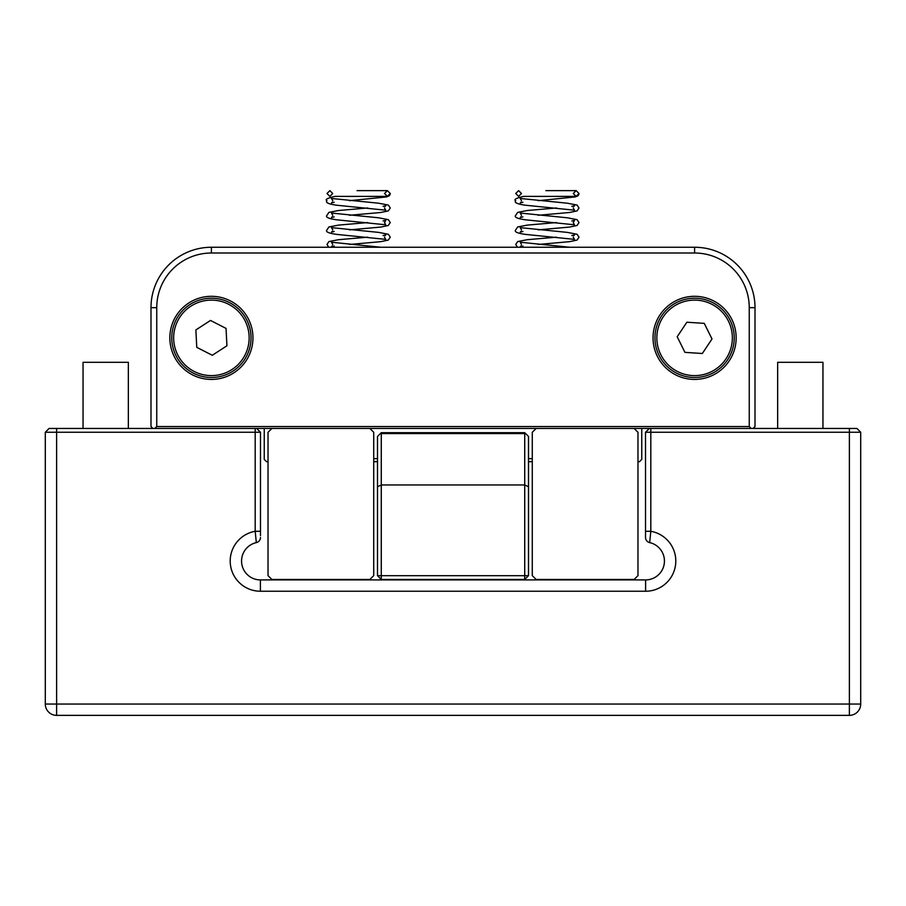 <?xml version="1.0" encoding="UTF-8"?>
<svg xmlns="http://www.w3.org/2000/svg" width="906" height="906" viewBox="0 0 906 906"><rect width="100%" height="100%" fill="white"/><g stroke="black" fill="none" stroke-linecap="round" stroke-linejoin="round"><path stroke-width="1.36" d="M641.754 428.459L641.754 459.421L639.489 461.686L637.971 461.686M268.029 461.686L266.511 461.686L264.246 459.421L264.246 428.459M532.275 461.686L528.504 461.686M377.496 461.686L373.725 461.686M578.968 193.51A2.877 2.877 -90 0 1 576.103 196.387L579.013 193.51L576.137 190.634L545.842 190.634M390.226 193.51A2.877 2.877 -90 0 1 387.349 196.387L390.271 193.51L387.394 190.634L357.089 190.634M536.114 579.466L634.143 579.466L637.971 575.627L637.971 432.298L634.143 428.459L536.114 428.459L532.275 432.298L532.275 575.627L536.114 579.466M694.596 296.307A41.551 41.551 0 0 1 736.159 337.859A41.551 41.551 0 0 1 694.596 379.421A41.551 41.551 0 0 1 653.045 337.859A41.551 41.551 0 0 1 694.596 296.307M694.596 377.496A39.638 39.638 0 0 0 734.234 337.859A39.638 39.638 0 0 0 694.596 298.221A39.638 39.638 0 0 0 654.959 337.859A39.638 39.638 0 0 0 694.596 377.496M211.404 296.307A41.551 41.551 0 0 1 252.955 337.859A41.551 41.551 0 0 1 211.404 379.421A41.551 41.551 0 0 1 169.841 337.859A41.551 41.551 0 0 1 211.404 296.307M211.404 377.496A39.638 39.638 0 0 0 251.041 337.859A39.638 39.638 0 0 0 211.404 298.221A39.638 39.638 0 0 0 171.766 337.859A39.638 39.638 0 0 0 211.404 377.496M536.114 428.459L152.921 428.459L150.996 426.545L150.996 307.666A60.396 60.396 0 0 1 211.404 247.259L694.596 247.259A60.396 60.396 0 0 1 755.004 307.666L755.004 426.545L753.079 428.459L634.143 428.459M156.749 307.666L156.749 426.545L749.251 426.545L749.251 307.666A54.643 54.643 0 0 0 694.596 253.012L211.404 253.012A54.643 54.643 0 0 0 156.749 307.666L150.996 307.666M154.835 428.459L156.749 426.545M749.251 426.545L751.165 428.459M524.721 432.694L528.504 436.466L528.504 575.684L524.721 575.684L524.721 579.466L381.279 579.466L381.279 575.684L524.721 575.684L524.721 484.959L381.279 484.959L381.279 575.684L377.496 575.684L377.496 436.466L381.279 432.694L524.721 432.694L381.279 432.694M528.504 486.715L524.721 484.959L524.721 433.578L381.279 433.578L381.279 484.959L377.496 486.715M381.279 433.578L381.052 432.921M524.948 432.921L524.721 433.578M377.496 575.684L381.279 579.466M524.721 579.466L528.504 575.684M271.857 428.459L268.029 432.298L268.029 575.627L271.857 579.466L369.886 579.466L373.725 575.627L373.725 432.298L369.886 428.459M231.936 369.535A37.746 37.746 0 0 1 179.728 358.391A37.746 37.746 0 0 1 190.872 306.183A37.746 37.746 0 0 1 243.08 317.327A37.746 37.746 0 0 1 231.936 369.535M196.772 347.349L212.298 355.277L226.93 345.786L226.036 328.38L210.498 320.452L195.866 329.931L196.772 347.349M726.012 358.81A37.746 37.746 0 0 1 673.656 369.274A37.746 37.746 0 0 1 663.192 316.919A37.746 37.746 0 0 1 715.547 306.455A37.746 37.746 0 0 1 726.012 358.81M684.925 352.366L702.331 353.499L712.003 338.991L704.268 323.351L686.873 322.23L677.201 336.738L684.925 352.366M547.507 579.919L612.581 579.919L547.507 579.919M260.475 535.616L260.475 432.241L56.625 432.241L56.625 704.041L860.7 704.041L860.7 432.241L860.7 704.041A11.325 11.325 0 0 1 849.375 715.366L56.625 715.366A11.325 11.325 0 0 1 45.3 704.041L45.3 432.241L49.071 428.459L152.921 428.459M753.079 428.459L856.929 428.459L860.7 432.241L645.525 432.241L645.525 531.29L645.525 432.241L649.296 428.459L645.525 432.241M645.525 537.451L645.525 531.29L650.814 531.29L649.67 542.615A5.289 5.289 0 0 1 645.525 537.451M260.475 537.451A5.289 5.289 0 0 1 256.33 542.615A18.879 18.879 0 0 0 260.396 579.919L645.604 579.919A18.879 18.879 0 0 0 649.67 542.615A18.879 18.879 0 0 1 645.604 579.919L645.604 591.244L260.396 591.244A30.204 30.204 0 0 1 230.317 563.657A30.204 30.204 0 0 1 255.186 531.29L255.186 428.459M56.625 428.459L56.625 432.241L45.3 432.241M260.396 591.244L260.396 579.919A18.879 18.879 0 0 1 256.33 542.615L255.186 531.29L260.475 531.29M860.7 432.241L856.929 428.459M260.475 432.241L256.704 428.459L260.475 432.241M83.046 428.459L83.046 362.309L128.346 362.309L128.346 428.459M777.654 428.459L777.654 362.309L822.954 362.309L822.954 428.459M373.725 458.663L377.496 458.663M528.504 458.663L532.275 458.663M211.404 247.259L211.404 253.012M694.596 247.259L694.596 253.012M755.004 307.666L749.251 307.666M56.625 715.366A11.325 11.325 0 0 1 45.3 704.041L56.625 704.041L56.625 715.366M860.7 704.041A11.325 11.325 0 0 1 849.375 715.366L849.375 428.459M650.814 428.459L650.814 531.29A30.204 30.204 0 0 1 675.683 563.657A30.204 30.204 0 0 1 645.604 591.244M515.729 193.51L518.606 190.634L521.482 193.51L518.606 196.387L515.729 193.51M548.911 190.634L576.137 190.634L573.26 193.51L576.137 196.387L523.793 196.387M577.643 195.968L575.197 196.942L538.198 200.69M522.921 202.287L520.27 202.899L521.109 202.061M573.26 207.995L574.483 210.192L525.231 205.198C517.133 204.009 513.974 202.502 515.729 200.69C513.453 199.603 516.103 198.165 523.691 196.376M521.109 216.647L520.27 217.485L522.921 216.885M538.209 215.277L569.523 212.491L577.054 210.905L579.013 207.995L577.099 205.084L567.439 203.216L520.225 198.459L521.482 200.69M571.822 220.951L574.517 220.339L573.26 222.582L574.483 224.779L525.231 219.784C517.133 218.595 513.974 217.1 515.729 215.288L517.654 212.378L527.303 210.509L556.533 207.984M521.109 231.234L520.27 232.072L522.921 231.472M538.209 229.864L569.523 227.078L577.054 225.492L579.013 222.582L577.099 219.671L567.439 217.802L520.225 213.046L521.482 215.288M573.26 237.168L574.483 239.377L525.231 234.371C517.133 233.182 513.974 231.687 515.729 229.875L517.654 226.964L527.303 225.107L556.533 222.57M521.109 245.832L520.27 246.67L522.921 246.058M538.209 244.461L569.523 241.664L577.054 240.079L579.013 237.168L577.099 234.269L567.439 232.4L520.225 227.633L521.482 229.875M517.473 247.259L515.729 244.461L517.654 241.562L527.303 239.694L556.533 237.168M573.657 206.591L574.517 205.753L571.822 206.364M573.657 235.775L574.517 234.926L571.822 235.537M521.482 244.461L520.225 242.23L569.772 247.259M326.987 193.51L329.863 190.634L332.74 193.51L329.863 196.387L326.987 193.51M360.158 190.634L387.394 190.634L384.518 193.51L387.394 196.387L335.039 196.387M388.889 195.968L386.443 196.942L349.444 200.69M334.167 202.287L331.517 202.899L332.366 202.061M384.518 207.995L385.73 210.192L336.477 205.198C328.38 204.009 325.22 202.502 326.987 200.69C324.699 199.603 327.349 198.165 334.937 196.376M332.366 216.647L331.517 217.485L334.178 216.885M349.467 215.277L380.769 212.491L388.3 210.905L390.271 207.995L388.346 205.084L378.697 203.216L331.483 198.459L332.74 200.69M383.068 220.951L385.775 220.339L384.518 222.582L385.73 224.779L336.477 219.784C328.38 218.595 325.22 217.1 326.987 215.288L328.901 212.378L338.561 210.509L367.791 207.984M332.366 231.234L331.517 232.072L334.178 231.472M349.467 229.864L380.769 227.078L388.3 225.492L390.271 222.582L388.346 219.671L378.697 217.802L331.483 213.046L332.74 215.288M384.518 237.168L385.73 239.377L336.477 234.371C328.38 233.182 325.22 231.687 326.987 229.875L328.901 226.964L338.561 225.107L367.791 222.57M332.366 245.832L331.517 246.67L334.178 246.058M349.467 244.461L380.769 241.664L388.3 240.079L390.271 237.168L388.346 234.269L378.697 232.4L331.483 227.633L332.74 229.875M328.731 247.259L326.987 244.461L328.901 241.562L338.561 239.694L367.791 237.168M384.903 206.591L385.775 205.753L383.068 206.364M384.903 235.775L385.775 234.926L383.068 235.537M332.74 244.461L331.483 242.23L381.018 247.259"/></g></svg>
